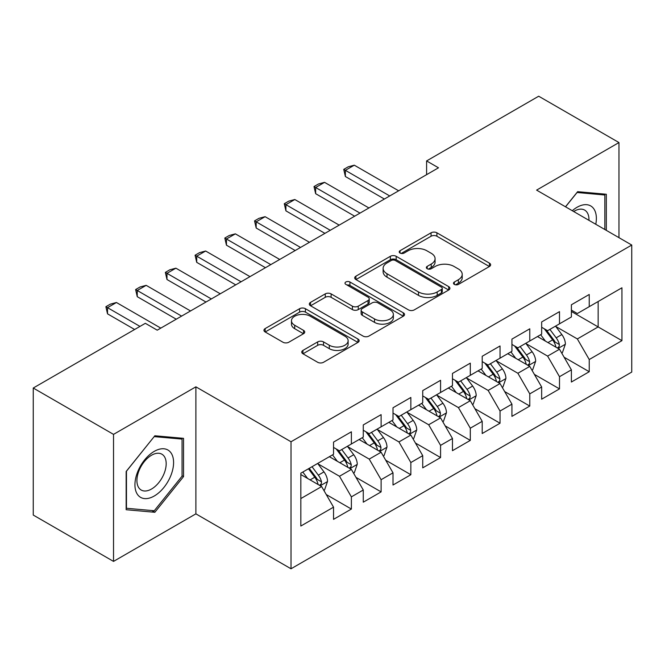 <?xml version="1.0" encoding="UTF-8"?>
<svg xmlns="http://www.w3.org/2000/svg" width="665" height="665" viewBox="0 0 665 665"><rect width="100%" height="100%" fill="white"/><g stroke="black" fill="none" stroke-linecap="round" stroke-linejoin="round"><path stroke-width="1" d="M454.336 284.404A2.893 1.671 0 0 0 458.418 284.404L489.432 266.499A4.131 2.386 0 0 0 490.637 264.811A4.131 2.386 0 0 0 489.432 263.124L436.897 232.8A4.131 2.386 0 0 0 431.061 232.8L400.056 250.705A2.893 1.671 0 0 0 399.208 251.877A2.893 1.671 0 0 0 400.056 253.057A2.893 1.671 0 0 0 404.137 253.057L408.152 250.747A13.209 7.623 0 0 1 426.83 250.747L431.211 253.274A13.209 7.623 0 0 1 435.076 258.66A13.209 7.623 0 0 1 431.211 264.055L427.196 266.374A2.893 1.671 0 0 0 426.348 267.554A2.893 1.671 0 0 0 427.196 268.726A2.893 1.671 0 0 0 431.277 268.726L435.292 266.416A13.209 7.623 0 0 1 453.971 266.416L458.351 268.943A13.209 7.623 0 0 1 462.217 274.329A13.209 7.623 0 0 1 458.351 279.724L454.336 282.043A2.893 1.671 0 0 0 453.488 283.224A2.893 1.671 0 0 0 454.336 284.404L454.336 282.043M302.941 350.405A4.131 2.386 0 0 0 301.735 352.093A4.131 2.386 0 0 0 302.941 353.772L317.679 362.284A4.131 2.386 0 0 0 323.522 362.284L357.953 342.4A4.131 2.386 0 0 0 359.166 340.721A4.131 2.386 0 0 0 357.953 339.034L305.426 308.701A4.131 2.386 0 0 0 299.591 308.701L265.152 328.585A4.131 2.386 0 0 0 263.947 330.272A4.131 2.386 0 0 0 265.152 331.96L282.957 342.234A4.131 2.386 0 0 0 288.793 342.234L303.531 333.722A4.131 2.386 0 0 0 304.736 332.043A4.131 2.386 0 0 0 303.531 330.355L294.703 325.26A11.039 6.376 0 0 1 291.469 320.754A11.039 6.376 0 0 1 298.286 314.861A11.039 6.376 0 0 1 310.314 316.241L344.894 336.207A11.039 6.376 0 0 1 348.128 340.721A11.039 6.376 0 0 1 341.311 346.606A11.039 6.376 0 0 1 329.283 345.226L323.522 341.893A4.131 2.386 0 0 0 317.679 341.893L302.941 350.405L302.941 353.772M113.524 434.378L113.524 561.401L195.884 513.854L195.884 386.831L113.524 434.378L33.25 388.028L145.336 323.315L157.231 330.181L438.493 167.796L426.598 160.93L426.598 174.662M195.884 386.831L291.021 441.76L631.75 245.044L631.75 372.068L291.021 568.783L291.021 441.76M618.965 237.663L618.965 142.559L536.605 190.115L631.75 245.044M618.965 142.559L538.692 96.217L426.598 160.93M408.443 309.882A4.131 2.386 0 0 0 414.278 309.882L448.717 289.998A4.131 2.386 0 0 0 449.922 288.319A4.131 2.386 0 0 0 448.717 286.632L396.19 256.308A4.131 2.386 0 0 0 390.347 256.308L355.916 276.183A4.131 2.386 0 0 0 354.703 277.87A4.131 2.386 0 0 0 355.916 279.558L408.443 309.882M346.997 285.027A2.893 1.671 0 0 1 349.931 285.435L349.931 282.002L403.339 312.833A4.131 2.386 0 0 1 404.544 314.52A4.131 2.386 0 0 1 403.339 316.199L368.9 336.083A4.131 2.386 0 0 1 363.065 336.083L310.53 305.759L310.53 302.384A4.131 2.386 0 0 0 309.325 304.071A4.131 2.386 0 0 0 310.53 305.759M310.53 302.384L325.268 293.88A4.131 2.386 0 0 1 331.103 293.88L352.408 306.174A4.131 2.386 0 0 0 358.244 306.174L368.028 300.53A4.131 2.386 0 0 0 369.233 298.851A4.131 2.386 0 0 0 368.028 297.164L345.842 284.354A2.893 1.671 0 0 1 345.002 283.182A2.893 1.671 0 0 1 346.781 281.636A2.893 1.671 0 0 1 349.931 282.002M571.393 311.469L598.151 326.922L598.151 301.519L621.941 287.787L589.232 306.665L589.232 294.479L571.393 304.778L571.393 316.964L559.498 323.83L559.498 311.644L541.659 321.943L541.659 334.129L529.772 340.995L529.772 328.809L511.934 339.108L511.934 351.295L500.038 358.161L500.038 345.975L482.2 356.274L482.2 368.46L470.305 375.326L470.305 363.14L452.466 373.439L452.466 385.625L440.571 392.491L440.571 380.305L422.732 390.604L422.732 402.791L410.845 409.657L410.845 397.471L393.007 407.77L393.007 419.956L381.112 426.822L381.112 414.636L363.273 424.935L363.273 437.121L351.378 443.987L351.378 431.801L333.539 442.1L333.539 454.286L300.838 473.172L300.838 526.04L333.539 507.162L321.644 486.564L300.838 474.544M621.941 287.787L621.941 340.655L589.232 359.532L577.345 338.934L555.782 326.49M564.111 357.221L589.232 371.727L589.232 359.532M589.232 371.727L571.393 382.026L571.393 369.831L559.498 376.698L547.611 356.099L526.057 343.655M534.377 374.387L559.498 388.892L559.498 376.698M559.498 388.892L541.659 399.191L541.659 386.997L529.772 393.863L517.877 373.265L496.323 360.821M504.644 391.552L529.772 406.057L529.772 393.863M529.772 406.057L511.934 416.357L511.934 404.162L500.038 411.037L488.143 390.43L466.589 377.986M474.918 408.717L500.038 423.223L500.038 411.037M500.038 423.223L482.2 433.522L482.2 421.336L470.305 428.202L458.418 407.595L436.855 395.151M445.184 425.883L470.305 440.388L470.305 428.202M470.305 440.388L452.466 450.687L452.466 438.501L440.571 445.367L428.684 424.76L407.13 412.317M415.45 443.048L440.571 457.553L440.571 445.367M440.571 457.553L422.732 467.852L422.732 455.666L410.845 462.532L398.95 441.934L377.396 429.482M385.717 460.213L410.845 474.719L410.845 462.532M410.845 474.719L393.007 485.018L393.007 472.832L381.112 479.698L369.216 459.099L347.662 446.647M355.991 477.379L381.112 491.884L381.112 479.698M381.112 491.884L363.273 502.183L363.273 489.997L351.378 496.863L339.491 476.265L317.928 463.813M326.257 494.544L351.378 509.049L351.378 496.863M351.378 509.049L333.539 519.348L333.539 507.162M333.539 447.42L339.491 450.853L351.378 443.987M300.838 498.575L321.644 486.564M363.273 430.255L369.216 433.688L381.112 426.822M339.491 476.265L351.378 469.399L329.375 456.689M363.273 489.997L351.378 469.399M393.007 413.09L398.95 416.523L410.845 409.657M369.216 459.099L381.112 452.233L359.108 439.523M393.007 472.832L381.112 452.233M422.732 395.924L428.684 399.357L440.571 392.491M398.95 441.934L410.845 435.068L388.842 422.358M422.732 455.666L410.845 435.068M452.466 378.759L458.418 382.192L470.305 375.326M428.684 424.76L440.571 417.894L418.576 405.193M452.466 438.501L440.571 417.894M482.2 361.594L488.143 365.027L500.038 358.161M458.418 407.595L470.305 400.729L448.301 388.028M482.2 421.336L470.305 400.729M511.934 344.428L517.877 347.862L529.772 340.995M488.143 390.43L500.038 383.564L478.035 370.862M511.934 404.162L500.038 383.564M541.659 327.263L547.611 330.696L559.498 323.83M517.877 373.265L529.772 366.398L507.769 353.697M541.659 386.997L529.772 366.398M571.393 310.098L577.345 313.531L589.232 306.665M547.611 356.099L559.498 349.233L537.503 336.532M571.393 369.831L559.498 349.233M33.25 388.028L33.25 515.059L113.524 561.401M195.884 513.854L291.021 568.783M577.345 338.934L598.151 326.922L621.941 340.655M606.33 230.364L606.33 194.247L577.636 191.678L565.491 206.79M183.54 476.589L183.54 438.335L154.854 435.775L126.159 471.468L126.159 509.723L154.854 512.283L183.54 476.589L182.06 475.733M455.492 284.811L458.351 283.157A13.209 7.623 0 0 0 462.217 277.762L462.217 274.329M435.076 258.66L435.076 262.093A13.209 7.623 0 0 1 431.211 267.488L428.351 269.134M489.374 266.532L436.897 236.233A4.131 2.386 0 0 0 431.061 236.233L401.211 253.465M448.659 290.031L396.19 259.741A4.131 2.386 0 0 0 390.347 259.741L355.966 279.591M441.419 289.499A2.893 1.671 0 0 0 442.267 288.319A2.893 1.671 0 0 0 441.419 287.139L395.309 260.514A2.893 1.671 0 0 0 391.228 260.514L386.997 262.958A13.209 7.623 0 0 0 383.123 268.352A13.209 7.623 0 0 0 386.997 273.739L418.509 291.943A13.209 7.623 0 0 0 437.188 291.943L441.419 289.499L441.419 292.933A2.893 1.671 0 0 0 442.267 291.752L442.267 288.319M383.123 268.352L383.123 271.786A13.209 7.623 0 0 0 386.997 277.172L386.997 273.739M441.419 292.933L437.188 295.376A13.209 7.623 0 0 1 418.509 295.376L386.997 277.172M310.588 305.784L325.268 297.313L325.268 293.88M369.233 298.851L369.233 302.284A4.131 2.386 0 0 1 368.028 303.963L358.244 309.607A4.131 2.386 0 0 1 352.408 309.607L331.103 297.313A4.131 2.386 0 0 0 325.268 297.313M349.931 285.435L403.281 316.232M374.52 318.942A11.039 6.376 0 0 0 386.548 320.322A11.039 6.376 0 0 0 393.364 314.437A11.039 6.376 0 0 0 390.131 309.923L377.944 302.891A4.131 2.386 0 0 0 372.109 302.891L362.334 308.535A4.131 2.386 0 0 0 361.128 310.223A4.131 2.386 0 0 0 362.334 311.91L374.52 318.942L374.52 322.375A11.039 6.376 0 0 0 386.548 323.755A11.039 6.376 0 0 0 393.364 317.87L393.364 314.437M361.128 310.223L361.128 313.656A4.131 2.386 0 0 0 362.334 315.343L362.334 311.91M374.52 322.375L362.334 315.343M348.128 340.721L348.128 344.154A11.039 6.376 0 0 1 341.311 350.039A11.039 6.376 0 0 1 329.283 348.66L323.522 345.326A4.131 2.386 0 0 0 317.679 345.326L302.999 353.805M291.469 320.754L291.469 324.188A11.039 6.376 0 0 0 294.703 328.693L294.703 325.26M303.473 333.755L294.703 328.693M357.903 342.433L305.426 312.134A4.131 2.386 0 0 0 299.591 312.134L265.21 331.985M151.82 510.537L154.854 512.283M561.701 353.049L562.415 352.633L565.391 344.054A11.139 6.434 -120 0 0 561.834 334.562L555.516 326.133M545.45 341.128L540.653 334.711M538.401 337.055L537.86 336.324M557.403 348.028L559.132 346.473L559.373 344.528A11.139 6.434 -120 0 0 556.181 337.828L549.864 329.391M546.264 329.923L554.061 340.33A5.677 3.275 60 0 1 555.092 342.059L559.373 344.528M544.303 328.784L552.615 339.882A11.139 6.434 60 0 1 555.807 346.59L556.031 347.23M389.732 195.951L345.376 170.34L345.376 176.516L343.738 169.392L348.202 166.815L354.295 165.186L398.651 190.797M384.378 199.035L345.376 176.516M354.295 165.186L345.376 170.34L343.738 169.392M531.967 370.214L532.682 369.798L535.658 361.22A11.139 6.434 -120 0 0 532.1 351.727L525.782 343.298M515.716 358.294L510.92 351.885M508.675 354.221L508.127 353.489M527.669 365.193L529.398 363.639L529.639 361.694A11.139 6.434 -120 0 0 526.447 354.994L520.138 346.556M516.53 347.088L524.328 357.496A5.677 3.275 60 0 1 525.358 359.225L529.639 361.694M514.569 345.95L522.881 357.047A11.139 6.434 60 0 1 526.073 363.755L526.298 364.395M502.241 387.379L502.956 386.964L505.924 378.385A11.139 6.434 -120 0 0 502.366 368.892L496.048 360.463M485.99 375.459L481.186 369.05M478.941 371.386L478.393 370.654M497.935 382.358L499.664 380.804L499.905 378.859A11.139 6.434 -120 0 0 496.722 372.159L490.404 363.722M486.797 364.254L494.602 374.661A5.677 3.275 60 0 1 495.633 376.39L499.905 378.859M484.835 363.115L493.147 374.212A11.139 6.434 60 0 1 496.339 380.92L496.564 381.56M359.998 213.116L315.642 187.505L315.642 193.681L314.005 186.557L318.469 183.981L324.562 182.351L368.917 207.962M354.653 216.2L315.642 193.681M324.562 182.351L315.642 187.505L314.005 186.557M330.272 230.281L285.908 204.67L285.908 210.847L284.279 203.723L288.735 201.146L294.828 199.517L339.192 225.127M324.919 233.365L285.908 210.847M294.828 199.517L285.908 204.67L284.279 203.723M595.774 224.271A27.332 15.777 120 0 0 593.779 208.777A27.332 15.777 120 0 0 572.291 210.714M588.949 220.331A20.69 11.945 120 0 0 587.004 212.268A20.69 11.945 120 0 0 584.676 210.107A20.69 11.945 120 0 0 573.687 211.52M576.987 192.493L604.842 195.011L604.842 229.508M602.997 193.947L604.842 195.011M565.549 206.823L577.045 192.526M137.522 494.502A27.332 15.777 120 0 0 163.922 487.437A27.332 15.777 120 0 0 170.996 452.865A27.332 15.777 120 0 0 144.596 459.939A27.332 15.777 120 0 0 137.522 494.502M138.877 487.886A20.69 11.945 120 0 0 141.204 490.038A20.69 11.945 120 0 0 160.456 480.379A20.69 11.945 120 0 0 164.222 456.356A20.69 11.945 120 0 0 161.894 454.203A20.69 11.945 120 0 0 142.643 463.862A20.69 11.945 120 0 0 138.877 487.886M154.255 436.622L182.06 439.1L182.06 476.173L154.255 510.753L126.458 508.268L126.458 471.202L154.197 436.589M180.215 438.044L182.06 439.1M472.507 404.544L473.222 404.129L476.19 395.55A11.139 6.434 -120 0 0 472.64 386.057L466.323 377.629M456.257 392.624L451.452 386.215M449.207 388.551L448.667 387.82M468.21 399.524L469.931 397.969L470.18 396.024A11.139 6.434 -120 0 0 466.988 389.324L460.67 380.887M457.063 381.419L464.868 391.826A5.677 3.275 60 0 1 465.899 393.555L470.18 396.024M455.109 380.28L463.422 391.377A11.139 6.434 60 0 1 466.606 398.086L466.838 398.726M442.774 421.71L443.488 421.294L446.464 412.716A11.139 6.434 -120 0 0 442.907 403.223L436.589 394.794M426.523 409.79L421.726 403.381M419.474 405.716L418.933 404.985M438.476 416.689L440.205 415.135L440.446 413.189A11.139 6.434 -120 0 0 437.254 406.49L430.937 398.052M427.337 398.584L435.134 408.992A5.677 3.275 60 0 1 436.165 410.721L440.446 413.189M425.376 397.454L433.688 408.551A11.139 6.434 60 0 1 436.88 415.251L437.105 415.891M300.538 247.447L256.175 221.836L256.175 228.012L254.545 220.888L259.001 218.311L265.102 216.682L309.458 242.293M295.185 250.53L256.175 228.012M265.102 216.682L256.175 221.836L254.545 220.888M270.805 264.612L226.449 239.001L226.449 245.177L224.812 238.053L229.275 235.476L235.368 233.847L279.724 259.458M265.451 267.696L226.449 245.177M235.368 233.847L226.449 239.001L224.812 238.053M413.04 438.875L413.755 438.459L416.731 429.881A11.139 6.434 -120 0 0 413.173 420.388L406.855 411.959M396.789 426.955L391.993 420.546M389.748 422.882L389.2 422.15M408.742 433.854L410.471 432.3L410.712 430.355A11.139 6.434 -120 0 0 407.52 423.655L401.211 415.218M397.603 415.75L405.401 426.157A5.677 3.275 60 0 1 406.431 427.886L410.712 430.355M395.642 414.619L403.954 425.716A11.139 6.434 60 0 1 407.146 432.416L407.371 433.056M241.071 281.777L196.715 256.166L196.715 262.343L195.078 255.219L199.542 252.642L205.635 251.013L249.99 276.623M235.726 284.861L196.715 262.343M205.635 251.013L196.715 256.166L195.078 255.219M383.314 456.04L384.029 455.625L386.997 447.046A11.139 6.434 -120 0 0 383.439 437.553L377.122 429.125M367.063 444.12L362.259 437.711M360.014 440.047L359.466 439.316M379.008 451.02L380.737 449.465L380.978 447.52A11.139 6.434 -120 0 0 377.795 440.82L371.477 432.383M367.87 432.915L375.675 443.322A5.677 3.275 60 0 1 376.706 445.051L380.978 447.52M365.908 431.785L374.22 442.882A11.139 6.434 60 0 1 377.412 449.582L377.637 450.222M211.345 298.942L166.982 273.332L166.982 279.508L165.352 272.384L169.808 269.807L175.901 268.178L220.265 293.789M205.992 302.035L166.982 279.508M175.901 268.178L166.982 273.332L165.352 272.384M353.581 473.206L354.295 472.79L357.263 464.212A11.139 6.434 -120 0 0 353.714 454.719L347.396 446.29M337.33 461.286L332.525 454.877M330.281 457.212L329.74 456.481M349.283 468.185L351.004 466.631L351.253 464.685A11.139 6.434 -120 0 0 348.061 457.986L341.744 449.548M338.136 450.08L345.941 460.488A5.677 3.275 60 0 1 346.972 462.217L351.253 464.685M336.182 448.95L344.495 460.047A11.139 6.434 60 0 1 347.679 466.747L347.911 467.387M181.612 316.108L137.248 290.497L137.248 296.673L135.618 289.549L140.074 286.981L146.175 285.343L190.531 310.954M176.258 319.2L137.248 296.673M146.175 285.343L137.248 290.497L135.618 289.549M323.847 490.371L324.562 489.955L327.537 481.377A11.139 6.434 -120 0 0 323.98 471.884L317.662 463.455M307.596 478.451L302.799 472.042M319.549 485.35L321.278 483.796L321.519 481.851A11.139 6.434 -120 0 0 318.327 475.151L312.01 466.714M309.225 468.326L316.207 477.653A5.677 3.275 60 0 1 317.238 479.382L321.519 481.851M308.444 468.775L314.761 477.212A11.139 6.434 60 0 1 317.953 483.912L318.178 484.552M139.983 326.407L107.522 307.662L107.522 313.838L105.885 306.715L110.348 304.146L116.442 302.509L160.797 328.119M134.638 329.499L107.522 313.838M116.442 302.509L107.522 307.662L105.885 306.715M458.351 283.157L458.351 279.724M427.196 268.726L427.196 266.374M431.211 267.488L431.211 264.055M400.056 253.057L400.056 250.705M431.061 236.233L431.061 232.8M436.897 236.233L436.897 232.8M489.432 266.499L489.432 263.124M355.916 279.558L355.916 276.183M390.347 259.741L390.347 256.308M396.19 259.741L396.19 256.308M448.717 289.998L448.717 286.632M418.509 295.376L418.509 291.943M437.188 295.376L437.188 291.943M331.103 297.313L331.103 293.88M352.408 309.607L352.408 306.174M358.244 309.607L358.244 306.174M368.028 303.963L368.028 300.53M403.339 316.199L403.339 312.833M317.679 345.326L317.679 341.893M323.522 345.326L323.522 341.893M329.283 348.66L329.283 345.226M303.531 333.722L303.531 330.355M265.152 331.96L265.152 328.585M299.591 312.134L299.591 308.701M305.426 312.134L305.426 308.701M357.953 342.4L357.953 339.034M558.101 348.427L565.317 344.271M556.181 337.828L561.834 334.562M547.96 342.575L552.615 339.882M528.376 365.592L535.583 361.436M526.447 354.994L532.1 351.727M518.226 359.74L522.881 357.047M498.642 382.757L505.849 378.601M496.722 372.159L502.366 368.892M488.492 376.905L493.147 374.212M468.908 399.923L476.115 395.766M466.988 389.324L472.64 386.057M458.767 394.071L463.422 391.377M439.174 417.088L446.39 412.932M437.254 406.49L442.907 403.223M429.033 411.236L433.688 408.551M409.449 434.253L416.656 430.097M407.52 423.655L413.173 420.388M399.299 428.401L403.954 425.716M379.715 451.419L386.922 447.262M377.795 440.82L383.439 437.553M369.565 445.567L374.22 442.882M349.981 468.584L357.188 464.428M348.061 457.986L353.714 454.719M339.84 462.732L344.495 460.047M320.247 485.758L327.463 481.593M318.327 475.151L323.98 471.884M310.106 479.897L314.761 477.212"/></g></svg>
